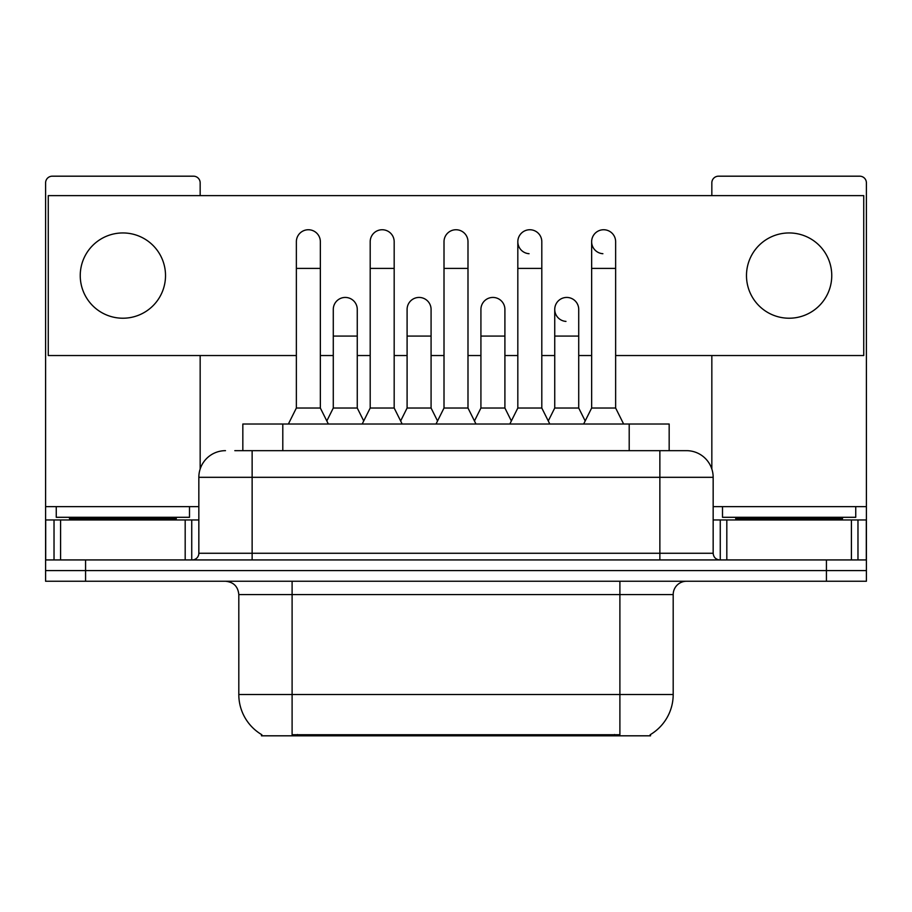 <?xml version="1.0" encoding="UTF-8"?>
<svg xmlns="http://www.w3.org/2000/svg" width="912" height="912" viewBox="0 0 912 912"><rect width="100%" height="100%" fill="white"/><g stroke="black" fill="none" stroke-linecap="round" stroke-linejoin="round"><path stroke-width="1.37" d="M242.831 450.665L242.831 424.023L669.169 424.023L669.169 450.665M650.541 734.513L650.541 735.813L261.459 735.813L261.459 734.513M261.858 734.741A46.637 46.637 0 0 1 238.807 694.511L292.102 694.511L292.102 734.741L619.898 734.741L619.898 694.511L673.193 694.511L673.193 594.578A13.327 13.327 0 0 1 686.519 581.252M238.807 694.511L238.807 594.578C238.021 586.484 233.575 582.038 225.481 581.252M650.142 734.741A46.637 46.637 0 0 0 673.193 694.511M85.568 581.252L866.4 581.252L866.4 570.593L45.6 570.593L45.6 581.252L85.568 581.252L85.568 570.593L45.6 570.593L45.6 519.954L60.591 519.954L60.591 559.934M235.421 450.665L686.519 450.665A26.653 26.653 0 0 1 713.161 477.318L713.161 553.265C713.56 557.312 715.783 559.535 719.83 559.934M234.817 450.665L252.134 450.665L252.134 477.318L198.839 477.318L198.839 553.265A6.658 6.658 0 0 1 192.17 559.934M225.481 450.665A26.653 26.653 0 0 0 198.839 477.318M826.432 581.252L826.432 570.593L866.4 570.593L866.4 519.954L866.4 559.934L45.6 559.934M826.432 559.934L826.432 570.593L85.568 570.593L85.568 559.934M713.161 477.318L659.866 477.318L659.866 450.665L686.519 450.665M288.374 424.023L296.366 408.029L320.351 408.029L328.354 424.023M320.351 408.029L320.351 241.737A11.993 11.993 0 0 0 308.359 229.744A11.993 11.993 0 0 1 309.111 229.767M296.366 408.029L296.366 268.39L320.351 268.39M296.366 268.39L296.366 241.737A11.993 11.993 0 0 1 308.359 229.744M326.815 420.956L333.279 408.029L357.265 408.029L363.728 420.956M357.265 408.029L357.265 309.43A11.993 11.993 0 0 0 346.024 297.46A11.993 11.993 0 0 1 357.265 309.43M333.279 408.029L333.279 336.083L357.265 336.083M333.279 336.083L333.279 309.43A11.993 11.993 0 0 1 346.024 297.46M362.189 424.023L370.192 408.029L394.178 408.029L402.169 424.023M394.178 408.029L394.178 241.737A11.993 11.993 0 0 0 382.185 229.744A11.993 11.993 0 0 1 382.937 229.767M370.192 408.029L370.192 268.39L394.178 268.39M370.192 268.39L370.192 241.737A11.993 11.993 0 0 1 382.185 229.744M436.016 424.023L444.007 408.029L467.993 408.029L475.984 424.023M467.993 408.029L467.993 241.737A11.993 11.993 0 0 0 456 229.744A11.993 11.993 0 0 1 456.752 229.767M444.007 408.029L444.007 268.39L467.993 268.39M444.007 268.39L444.007 241.737A11.993 11.993 0 0 1 456 229.744M509.831 424.023L517.822 408.029L541.808 408.029L549.811 424.023M541.808 408.029L541.808 241.737A11.993 11.993 0 0 0 529.815 229.744A11.993 11.993 0 0 0 517.834 241.361A11.993 11.993 0 0 0 529.063 253.707M517.822 408.029L517.822 268.39L541.808 268.39M517.822 268.39L517.822 241.737A11.993 11.993 0 0 1 530.567 229.767M583.646 424.023L591.649 408.029L615.634 408.029L623.626 424.023M615.634 408.029L615.634 241.737A11.993 11.993 0 0 0 603.641 229.744A11.993 11.993 0 0 0 591.649 241.361A11.993 11.993 0 0 0 602.889 253.707M591.649 408.029L591.649 268.39L615.634 268.39M591.649 268.39L591.649 241.737A11.993 11.993 0 0 1 604.394 229.767M400.642 420.956L407.094 408.029L431.08 408.029L437.543 420.956M431.08 408.029L431.08 309.43A11.993 11.993 0 0 0 419.839 297.46A11.993 11.993 0 0 1 431.08 309.43M407.094 408.029L407.094 336.083L431.08 336.083M407.094 336.083L407.094 309.43A11.993 11.993 0 0 1 419.839 297.46M474.457 420.956L480.92 408.029L504.906 408.029L511.358 420.956M504.906 408.029L504.906 309.43A11.993 11.993 0 0 0 493.666 297.46A11.993 11.993 0 0 1 504.906 309.43M480.92 408.029L480.92 336.083L504.906 336.083M480.92 336.083L480.92 309.43A11.993 11.993 0 0 1 493.666 297.46M548.272 420.956L554.735 408.029L578.721 408.029L585.185 420.956M578.721 408.029L578.721 309.43A11.993 11.993 0 0 0 567.481 297.46A11.993 11.993 0 0 1 578.721 309.43M554.735 408.029L554.735 336.083L578.721 336.083M554.735 336.083L554.735 309.43A11.993 11.993 0 0 1 567.481 297.46M189.502 506.639L56.259 506.639L56.259 517.298L189.502 517.298L189.502 506.639L198.839 506.639M176.187 519.954L176.187 518.632A1.334 1.334 0 0 1 177.509 517.298M176.187 518.632L69.586 518.632A1.334 1.334 0 0 0 68.252 517.298M69.586 518.632L69.586 519.954M855.741 506.639L722.498 506.639L722.498 517.298L855.741 517.298L855.741 506.639L866.4 506.639L866.4 519.954L857.975 519.954L857.975 559.934M842.414 519.954L842.414 518.632A1.334 1.334 0 0 1 843.748 517.298M842.414 518.632L735.813 518.632A1.334 1.334 0 0 0 734.491 517.298M735.813 518.632L735.813 519.954M185.182 559.934L185.182 519.954L60.591 519.954M200.161 195.635L200.161 182.845A6.658 6.658 0 0 0 193.504 176.187L52.258 176.187A6.658 6.658 0 0 0 45.6 182.845L45.6 519.954M200.161 355.532L200.161 468.996M185.182 519.954L198.839 519.954M851.409 559.934L851.409 519.954L726.818 519.954L726.818 559.934M866.4 506.639L866.4 182.845A6.658 6.658 0 0 0 859.742 176.187L718.496 176.187A6.658 6.658 0 0 0 711.839 182.845L711.839 195.635M711.839 355.532L711.839 468.996M713.161 519.954L726.818 519.954M851.409 519.954L857.975 519.954M566.728 297.437A11.993 11.993 0 0 0 554.747 309.054A11.993 11.993 0 0 0 565.976 321.4M789.119 232.948A42.636 42.636 0 0 0 746.483 275.584A42.636 42.636 0 0 0 789.119 318.22A42.636 42.636 0 0 0 831.755 275.584A42.636 42.636 0 0 0 789.119 232.948M122.881 232.948A42.636 42.636 0 0 0 80.245 275.584A42.636 42.636 0 0 0 122.881 318.22A42.636 42.636 0 0 0 165.517 275.584A42.636 42.636 0 0 0 122.881 232.948M615.634 355.532L863.732 355.532L863.732 195.635L48.268 195.635L48.268 355.532L296.366 355.532M320.351 355.532L333.279 355.532M357.265 355.532L370.192 355.532M394.178 355.532L407.094 355.532M431.08 355.532L444.007 355.532M467.993 355.532L480.92 355.532M504.906 355.532L517.822 355.532M541.808 355.532L554.735 355.532M578.721 355.532L591.649 355.532M614.563 735.813L614.563 734.513M297.437 735.813L297.437 734.513M282.8 450.665L282.8 424.023M629.2 450.665L629.2 424.023M619.898 581.252L619.898 594.578L238.807 594.578M673.193 594.578L619.898 594.578L619.898 694.511L292.102 694.511L292.102 581.252M252.134 559.934L252.134 553.265L713.161 553.265M198.839 553.265L252.134 553.265L252.134 477.318L659.866 477.318L659.866 559.934M56.259 506.639L45.6 506.639M191.737 519.954L191.737 559.934M45.703 519.954L45.703 559.934M54.025 559.934L54.025 519.954M722.498 506.639L713.161 506.639M866.297 559.934L866.297 519.954M720.263 559.934L720.263 519.954"/></g></svg>
